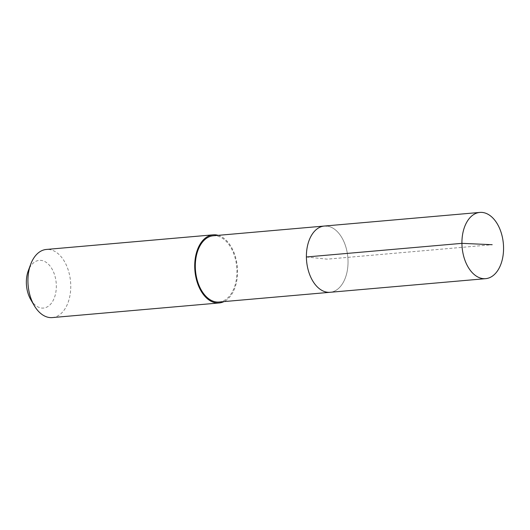 <?xml version="1.0" encoding="UTF-8"?>
<svg xmlns="http://www.w3.org/2000/svg" width="530" height="530" viewBox="0 0 530 530"><rect width="100%" height="100%" fill="white"/><g stroke="black" fill="none" stroke-linecap="round" stroke-linejoin="round"><path stroke-width="0.4" stroke-dasharray="2.65 1.99" d="M326.811 226.065A33.251 20.696 -95 0 1 347.971 259.356A33.251 20.696 -95 0 1 330.117 292.288A33.251 20.696 85 0 0 347.971 259.356A33.251 20.696 85 0 0 326.811 226.065A33.251 20.696 85 0 0 324.314 226.045M219.029 302.02A33.251 20.696 85 0 0 236.883 269.088A33.251 20.696 85 0 0 215.723 235.804A33.251 20.696 85 0 0 213.226 235.777M218.188 235.346A34.198 21.286 -95 0 1 237.334 267.041A34.198 21.286 -95 0 1 223.991 301.59M52.331 317.583A34.198 21.286 85 0 0 70.695 283.709A34.198 21.286 85 0 0 48.926 249.471A34.198 21.286 85 0 0 46.362 249.451M30.806 299.702A23.936 14.9 85 0 0 41.638 308.049A23.936 14.9 85 0 0 56.332 285.789A23.936 14.9 85 0 0 41.055 260.389A23.936 14.9 85 0 0 28.269 270.797M306.4 256.984L327.215 259.163L492.178 244.708"/><path stroke-width="0.79" d="M482.34 212.437A33.251 20.696 -95 0 1 503.5 245.728A33.251 20.696 -95 0 1 485.646 278.661A33.251 20.696 -95 0 1 483.148 278.634A33.251 20.696 -95 0 1 461.988 245.35A33.251 20.696 -95 0 1 479.842 212.417A33.251 20.696 -95 0 1 482.34 212.437M327.619 292.262A33.251 20.696 85 0 0 330.117 292.288A33.251 20.696 -95 0 1 327.619 292.262A33.251 20.696 -95 0 1 306.459 258.978A33.251 20.696 -95 0 1 324.314 226.045A33.251 20.696 85 0 0 306.459 258.978A33.251 20.696 85 0 0 327.619 292.262M326.811 226.065A33.251 20.696 -95 0 0 324.314 226.045L213.226 235.777A33.251 20.696 85 0 0 195.371 268.71A33.251 20.696 85 0 0 216.531 302.001A33.251 20.696 85 0 0 219.029 302.02L485.646 278.661M223.991 301.59A34.198 21.286 -95 0 1 219.115 302.968A34.198 21.286 -95 0 1 216.545 302.948A34.198 21.286 -95 0 1 194.782 268.703A34.198 21.286 -95 0 1 213.139 234.836A34.198 21.286 -95 0 1 215.71 234.856A34.198 21.286 -95 0 1 218.188 235.346M213.139 234.836L46.362 249.451A34.198 21.286 85 0 0 30.667 264.351A34.198 21.286 85 0 0 34.284 305.644A34.198 21.286 85 0 0 49.76 317.563A34.198 21.286 85 0 0 52.331 317.583L219.115 302.968M30.667 264.351L28.269 270.797A23.936 14.9 85 0 0 30.806 299.702L34.284 305.644M492.178 244.708L461.928 243.349L306.4 256.984M324.314 226.045L479.842 212.417"/></g></svg>

